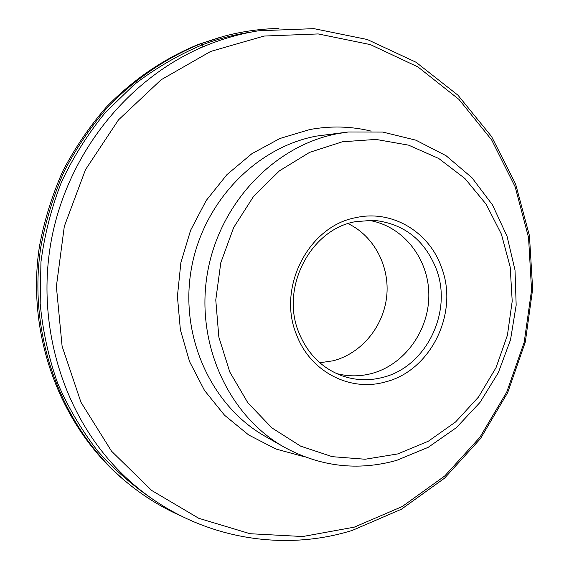 <?xml version="1.0" encoding="UTF-8"?>
<svg xmlns="http://www.w3.org/2000/svg" width="569" height="569" viewBox="0 0 569 569"><rect width="100%" height="100%" fill="white"/><g stroke="black" fill="none" stroke-linecap="round" stroke-linejoin="round"><path stroke-width="0.85" d="M220.374 37.234L198.659 44.332C164.206 58.379 133.423 79.297 106.332 107.093C89.447 126.56 74.937 147.897 62.789 171.098C52.163 195.131 44.403 220.111 39.503 246.043C25.299 337.808 62.675 432.106 129.568 484.61M180.067 515.528C163.182 507.989 147.279 498.416 132.335 486.801C64.759 434.367 26.736 339.544 40.804 247.074C45.676 220.943 53.436 195.764 64.091 171.539C76.282 148.146 90.862 126.638 107.84 107.008C134.732 79.162 166.418 57.725 200.743 43.756L223.773 36.295C242.06 31.43 260.446 28.813 278.924 28.45M355.81 217.657C308.291 226.163 276.641 288.134 296.705 335.177C310.518 371.856 349.999 391.97 384.936 382.041C430.897 371.024 459.176 312.808 441.494 267.366C429.246 231.875 391.913 209.364 355.81 217.657M354.956 221.746C309.963 229.869 280.069 288.462 299.024 332.979C307.694 353.89 321.926 368.122 341.706 375.682C355.134 380.412 368.755 381.002 382.567 377.446C426.153 367.076 453.031 311.848 436.21 268.767C424.41 239.542 403.421 223.368 373.25 220.253L354.956 221.746M367.588 220.189C401.856 224.847 428.237 257.295 428.813 293.611C429.638 329.92 404.808 364.9 371.258 373.613C359.629 376.607 348.029 376.578 336.464 373.527M348.05 223.617C374.21 236.064 390.028 266.569 386.664 296.719C383.357 326.876 361.272 353.598 333.078 360.796L319.814 362.759M198.659 44.332L200.743 43.756L203.169 46.665M251.32 32.056C234.577 34.51 218.119 38.813 201.952 44.965C178.033 55.101 155.479 68.28 134.284 84.504L105.336 112.555C88.039 133.658 73.451 156.738 61.587 181.796C51.459 207.692 44.574 234.456 40.94 262.096L40.171 303.576C42.789 331.101 48.621 357.673 57.675 383.278C68.451 408.009 81.908 430.747 98.053 451.487C115.514 470.848 134.846 487.498 156.048 501.438M114.796 466.658L121.766 473.508C62.995 415.911 34.517 323.306 52.156 235.993C69.951 148.715 132.278 74.539 208.859 44.418L199.769 48.002M264.016 36.06L210.63 51.452L161.091 79.795L118.459 119.91L85.464 169.726L64.311 226.384L56.374 286.463L62.106 346.286L80.954 402.255L111.51 451.153L151.624 490.428L198.73 518.274L250.033 533.715L302.736 536.531L354.238 527.164L402.205 506.552L444.652 476.047L479.93 437.269L506.766 392.034L524.184 342.303L531.56 290.098L528.551 237.543L515.151 186.788L491.701 140.01L458.92 99.369L417.938 66.936L370.348 44.595L318.213 33.934L264.016 36.06M305.048 456.943L275.908 449.019L248.703 434.993L224.563 415.263L204.541 390.505L189.577 361.635L180.373 329.807L177.414 296.342L180.878 262.672L190.622 230.253L206.22 200.487L226.953 174.619L251.875 153.701L279.884 138.509L309.764 129.554C330.632 125.713 351.101 126.24 371.173 131.126M316.449 136.098C255.602 147.421 202.415 202.756 191.148 269.998C179.697 337.204 211.746 406.316 265.36 436.444L284.329 447.227C228.688 415.982 195.373 343.832 207.358 273.547C219.157 203.24 274.571 145.401 337.737 133.623L348.313 131.994L316.449 136.098M397.674 453.941L365.142 459.24L332.239 456.672L300.624 446.139L271.961 427.938L247.878 402.831L229.791 372.019L218.852 337.09L215.772 299.97L220.8 262.736L233.674 227.529L253.618 196.319L279.436 170.835L309.593 152.371L342.367 141.781L375.96 139.412L408.627 145.159L438.763 158.495L464.973 178.559L486.146 204.228L501.41 234.186L510.194 267.01L512.207 301.2L507.413 335.248L496.033 367.652L478.536 396.991L455.641 421.921L428.301 441.245L397.674 453.941M352.41 530.358L401.344 509.269L444.581 478.152L480.456 438.663L507.683 392.653L525.294 342.097L532.662 289.052L529.44 235.658L515.635 184.079L491.566 136.532L457.967 95.208L415.989 62.22L367.268 39.496L313.946 28.649L258.589 30.783C241.697 33.479 225.118 38.023 208.859 44.418M121.766 473.508C183.837 535.002 274.834 554.562 352.111 530.45M284.329 447.227C320.425 466.765 357.837 471.153 396.565 460.399M396.728 460.349L428.187 447.334L456.324 427.689L480.008 402.425L498.302 372.709L510.514 339.828L516.168 305.169L515.016 270.168L507.064 236.291L492.541 204.996L471.95 177.692L446.053 155.7L415.903 140.18L382.809 132.072L348.313 131.994"/></g></svg>
